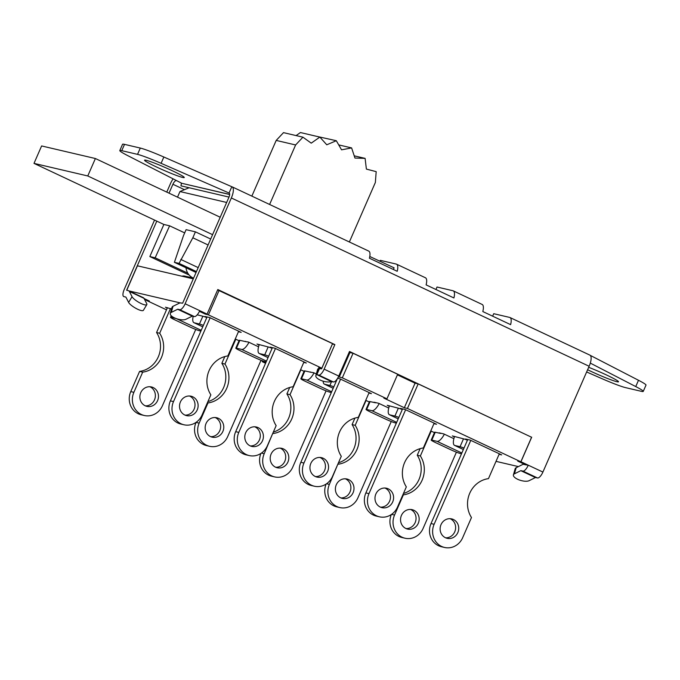 <?xml version="1.0" encoding="UTF-8"?>
<svg xmlns="http://www.w3.org/2000/svg" width="680" height="680" viewBox="0 0 680 680"><rect width="100%" height="100%" fill="white"/><g stroke="black" fill="none" stroke-linecap="round" stroke-linejoin="round"><path stroke-width="1.02" d="M185.98 267.758A13.396 12.453 103.2 0 0 193.043 277.942L183.881 275.935L181.696 276.156M197.225 314.823L202.852 316.225A8.67 0.62 23.6 0 1 206.788 317.585M207.06 316.957L170.399 400.868A16.907 15.716 103.2 0 0 180.82 424.039L183.923 424.771A16.907 15.716 -76.8 0 1 173.51 401.591L210.137 317.773M193.953 322.694L202.75 326.833L194.233 322.796A10.838 3.91 115.2 0 1 193.953 322.694A10.838 3.91 115.2 0 1 193.205 316.293M194.233 322.796L199.444 324.012A8.67 0.62 23.6 0 1 203.388 325.372M238.672 331.194L227.851 355.946A24.709 22.976 -76.8 0 0 210.859 394.833L202.045 415.012A16.907 15.716 -76.8 0 1 183.923 424.771M185.028 415.131A9.97 9.274 103.2 0 0 194.735 407.311A9.97 9.274 103.2 0 0 189.499 395.998M180.404 401.974A9.97 9.274 -76.8 0 1 191.089 396.219A9.97 9.274 -76.8 0 1 197.846 408.043A9.97 9.274 -76.8 0 1 186.549 415.633A9.97 9.274 -76.8 0 1 180.404 401.974M531.199 437.062L349.503 351.483L338.767 376.048A7.106 2.567 -64.8 0 1 333.378 381.947L331.279 381.539A8.67 3.341 15.9 0 1 321.419 380.587A8.67 3.341 15.9 0 1 315.851 375.615A8.67 3.341 15.9 0 1 316.668 374.663L318.41 368.543L321.606 368.824L318.725 367.472L321.835 368.195L208.42 314.857L205.317 314.126L199.427 311.355M128.8 290.844A8.194 2.958 115.2 0 1 128.817 290.853A8.194 2.958 115.2 0 1 128.86 290.878L180.26 302.906M128.86 290.878L143.454 297.738A8.194 2.958 -64.8 0 1 143.999 298.333L129.37 291.448L132.056 296.701L128.622 302.422L125.936 297.168A1.3 0.468 -64.8 0 0 125.843 297.075A1.3 0.468 -64.8 0 0 125.808 297.058L123.913 296.616A7.106 2.567 115.2 0 1 123.726 296.556A7.106 2.567 115.2 0 1 124.202 289.527L154.538 220.074M144.126 298.571L149.37 301.036L146.268 300.313L166.489 309.825M496.017 461.363L518.406 466.599M525.742 464.848L528.275 465.179A7.106 2.567 115.2 0 1 522.886 471.087L520.982 470.645A1.3 0.468 -64.8 0 0 520.795 470.679L514.446 473.815L516.179 467.695L522.538 464.559A8.194 2.958 115.2 0 1 523.447 464.312L525.742 464.848L517.735 461.083L520.846 461.805L407.439 408.467L404.328 407.736L383.843 398.098L386.954 398.828L342.32 377.833L338.445 376.745M272.212 348.075L270.19 347.123L274.848 348.211L306.315 363.01L303.773 362.414M235.272 338.963L239.046 340.74M300.594 369.69L304.087 371.331M365.738 400.333L369.274 401.99M337.611 378.293L339.966 378.845L371.433 393.644L368.917 393.048M402.399 409.309L400.426 408.382L405.084 409.471L436.552 424.269L433.95 423.657M430.78 430.925L434.435 432.642M467.542 439.952L465.545 439.008L470.203 440.096L501.67 454.894L499.103 454.3M167.255 308.074L165.444 307.216L171.547 308.983M206.89 317.348L205.071 316.489L209.729 317.585L241.196 332.384L238.433 331.738M272.111 348.313A8.67 0.62 -156.4 0 0 268.166 346.945L256.981 344.029L259.097 345.024M245.548 341.36A2.167 0.782 -64.8 0 1 245.106 341.488L239.861 340.332A8.67 0.62 -156.4 0 0 239.232 340.298L235.799 348.168A8.67 0.62 23.6 0 1 236.427 348.194L241.638 349.418L266.517 361.114M245.064 341.547L248.429 342.031L258.561 346.8M310.582 371.96A2.167 0.782 -64.8 0 1 310.148 372.087L304.903 370.931A8.67 0.62 -156.4 0 0 304.274 370.898L300.841 378.76A8.67 0.62 23.6 0 1 301.469 378.794L306.68 380.01L331.661 391.765M310.123 372.147L313.548 372.657L316.319 373.966M375.785 402.62A2.167 0.782 -64.8 0 1 375.385 402.764L370.09 401.6A8.67 0.62 -156.4 0 0 369.461 401.574L366.019 409.436A8.67 0.62 23.6 0 1 366.648 409.462L371.866 410.686L396.695 422.365M375.36 402.832L374.008 402.203L378.666 403.291L388.748 408.025M402.288 409.547A8.67 0.62 -156.4 0 0 398.352 408.187L387.217 405.288L389.274 406.257M440.954 433.253A2.167 0.782 -64.8 0 1 440.512 433.406L435.251 432.242A8.67 0.62 -156.4 0 0 434.622 432.216L431.188 440.079A8.67 0.62 23.6 0 1 431.817 440.104L437.027 441.329L461.839 452.999M440.487 433.466L439.127 432.828L443.785 433.916L453.892 438.677M467.432 440.198A8.67 0.62 -156.4 0 0 463.496 438.838L452.336 435.923L454.427 436.9M195.738 329.46L162.409 405.748A16.907 15.716 -76.8 0 1 144.287 415.497A16.907 15.716 -76.8 0 1 133.875 392.326L142.69 372.147L139.578 371.416L130.764 391.595A16.907 15.716 103.2 0 0 141.177 414.774L144.287 415.497M200.881 331.1L199.673 330.82A8.67 0.62 23.6 0 1 189.252 326.647L175.346 320.11A8.67 0.62 23.6 0 1 170.51 317.365A8.67 0.62 23.6 0 1 171.139 317.399L176.222 318.589M167.424 307.683L156.57 332.528L159.681 333.251L170.501 308.49M159.681 333.251A24.709 22.976 -76.8 0 1 142.69 372.147M157.59 400.613A9.97 9.274 -76.8 0 1 146.906 406.368A9.97 9.274 -76.8 0 1 140.148 394.545A9.97 9.274 -76.8 0 1 151.453 386.954A9.97 9.274 -76.8 0 1 157.59 400.613M139.578 371.416A24.709 22.976 103.2 0 0 156.57 332.528M145.384 405.858A9.97 9.274 103.2 0 0 154.487 399.891A9.97 9.274 103.2 0 0 149.863 386.733M228.999 197.089L180.956 185.844L181.432 183.218L229.661 194.42M181.432 183.218L229.653 194.506M369.775 256.496L394.085 267.826L393.363 269.484M379.933 261.231L380.315 260.346L396.245 264.078A11.271 4.072 115.2 0 1 396.542 264.18A11.271 4.072 115.2 0 1 397.205 271.286L369.401 258.213A11.271 4.072 -64.8 0 0 368.738 251.099L232.101 186.83A11.271 4.072 115.2 0 1 231.345 197.974L185.121 303.773A7.106 2.567 115.2 0 1 179.732 309.68L177.828 309.23A1.3 0.468 -64.8 0 0 177.642 309.264L171.292 312.409L173.034 306.289L179.384 303.152A8.194 2.958 115.2 0 1 180.582 302.931L182.648 303.195L228.888 197.353A4.335 1.564 -64.8 0 0 229.177 193.069A4.335 1.564 -64.8 0 0 229.066 193.026L161.092 163.31L163.846 157.012A26.877 1.921 -156.4 0 0 140.293 148.061L137.547 154.36A26.877 1.921 23.6 0 1 161.092 163.31M189.082 187.748L179.97 191.539L177.514 197.157M137.547 154.36L121.754 150.671L124.508 144.364A26.877 1.921 -156.4 0 0 122.553 144.279L119.799 150.578A26.877 1.921 23.6 0 1 121.754 150.671M181.713 183.251L127.313 155.406A26.877 1.921 23.6 0 1 119.799 150.578M146.106 160.259A21.675 1.547 23.6 0 1 168.674 169.065A21.675 1.547 23.6 0 1 184.263 177.54A21.675 1.547 23.6 0 1 163.778 170.281A21.675 1.547 23.6 0 1 144.543 160.182A21.675 1.547 23.6 0 1 146.106 160.259M321.606 368.824L332.401 344.021L334.866 344.599L324.139 369.163A7.106 2.567 115.2 0 1 318.75 375.071L316.846 374.62L319.591 368.356M331.279 381.539L316.846 374.62L331.483 381.505M520.88 461.728L542.904 472.065L589.126 366.265A11.271 4.072 -64.8 0 0 589.883 355.122L509.949 317.517A11.271 4.072 115.2 0 1 510.612 324.632L482.808 311.55A11.271 4.072 -64.8 0 0 482.146 304.445L453.245 290.844A11.271 4.072 115.2 0 1 453.909 297.959L426.105 284.877A11.271 4.072 -64.8 0 0 425.442 277.772L396.542 264.18M531.692 437.172L520.957 461.745M525.844 464.618L518.917 461.354M156.799 221.136L126.675 290.105L128.562 290.76A8.194 2.958 115.2 0 1 128.775 290.836A8.194 2.958 115.2 0 1 129.37 291.448M128.622 302.422A8.67 2.176 30.9 0 0 136.255 308.541A8.67 2.176 30.9 0 0 143.378 310.326L146.812 304.598A8.67 2.176 -149.1 0 0 146.693 303.586L143.999 298.333M124.508 144.364L140.293 148.061M643.246 391.408L646 385.101A26.877 1.921 -156.4 0 0 638.494 380.273L635.74 386.572A26.877 1.921 23.6 0 1 643.246 391.408A26.877 1.921 23.6 0 1 641.299 391.315L625.506 387.617A26.877 1.921 23.6 0 1 601.962 378.666L586.636 371.969M635.74 386.572L590.299 363.103M588.667 367.319A21.675 1.547 23.6 0 1 608.829 376.091A21.675 1.547 23.6 0 1 618.511 381.795A21.675 1.547 23.6 0 1 607.741 378.573A21.675 1.547 23.6 0 1 587.613 369.733M163.846 157.012L231.803 186.728L229.05 193.026M590.24 355.351L638.494 380.273M492.643 316.175L493.723 313.692L509.651 317.416A11.271 4.072 115.2 0 1 509.949 317.517M435.94 289.501L437.019 287.019L452.948 290.743A11.271 4.072 115.2 0 1 453.245 290.844M176.196 180.659A4.335 1.564 -64.8 0 0 172.916 184.263L169.022 193.162M514.446 473.815A8.67 3.341 15.9 0 0 513.417 474.878A8.67 3.341 15.9 0 0 519.197 479.927A8.67 3.341 15.9 0 0 529.074 480.7L535.432 477.555A1.3 0.468 115.2 0 1 535.619 477.521L537.514 477.972A7.106 2.567 -64.8 0 0 542.904 472.065M166.77 192.1L170.425 183.719A11.271 4.072 115.2 0 1 173 179.01M416.194 383.435L397.519 374.646M351.075 352.801L349.291 351.968M171.292 312.409A8.67 3.341 15.9 0 0 170.263 313.471A8.67 3.341 15.9 0 0 176.043 318.521A8.67 3.341 15.9 0 0 185.92 319.286L192.279 316.149A1.3 0.468 115.2 0 1 192.465 316.115L194.361 316.557A7.106 2.567 -64.8 0 0 199.75 310.658L207.069 314.1L217.804 289.536L334.866 344.599M265.166 361.666L264.826 362.449L262.93 362.006A7.106 2.567 115.2 0 1 262.743 361.938A7.106 2.567 115.2 0 1 261.995 360.629M147.526 300.169L144.347 298.996M318.41 368.543A8.67 3.341 -164.1 0 0 317.594 369.503L315.851 375.615M173.034 306.289A8.67 3.341 -164.1 0 0 172.006 307.351L170.263 313.471M516.179 467.695A8.67 3.341 -164.1 0 0 515.159 468.767L513.417 474.878M265.464 361.734L264.962 362.567A8.67 2.176 30.9 0 0 265.54 363.35M146.812 304.598A8.67 2.176 -149.1 0 1 139.689 302.821A8.67 2.176 -149.1 0 1 132.056 296.701M207.069 314.1L199.537 311.134M349.197 352.189L349.945 352.537L339.209 377.111M349.945 352.537L353.056 353.269L397.681 374.263L386.954 398.828M397.418 374.867L415.063 383.171L418.175 383.894L531.582 437.24L520.846 461.805M126.709 290.326L137.428 265.803L193.273 278.868M217.625 289.926L332.562 343.629L321.835 368.195M353.056 353.269L342.32 377.833M415.063 383.171L404.328 407.736M418.175 383.894L407.439 408.467M219.155 290.284L208.42 314.857M461.49 453.798L460.351 453.526A8.67 0.62 23.6 0 1 449.93 449.361L436.024 442.825A8.67 0.62 23.6 0 1 431.188 440.079M456.416 452.166L423.079 528.462A16.907 15.716 -76.8 0 1 404.966 538.212A16.907 15.716 -76.8 0 1 394.545 515.04L403.368 494.853L402.892 494.742M403.452 493.459A24.709 22.976 103.2 0 0 417.248 455.243L420.359 455.965L431.205 431.128M420.359 455.965A24.709 22.976 -76.8 0 1 403.368 494.853M418.268 523.328A9.97 9.274 -76.8 0 1 407.583 529.082A9.97 9.274 -76.8 0 1 400.826 517.259A9.97 9.274 -76.8 0 1 412.123 509.66A9.97 9.274 -76.8 0 1 418.268 523.328M391.349 514.513A16.907 15.716 103.2 0 0 401.854 537.481L404.966 538.212M420.129 448.656L417.248 455.243M406.062 528.572A9.97 9.274 103.2 0 0 415.157 522.597A9.97 9.274 103.2 0 0 410.541 509.439M444.354 434.188A10.838 3.91 115.2 0 1 437.027 441.329M398.225 418.846L389.708 414.834L394.918 416.05A8.67 0.62 23.6 0 1 398.854 417.418M402.577 408.884L365.874 492.906A16.907 15.716 103.2 0 0 376.286 516.077L379.398 516.808A16.907 15.716 -76.8 0 1 368.976 493.629L405.637 409.725M389.708 414.834A10.838 3.91 115.2 0 1 389.419 414.732A10.838 3.91 115.2 0 1 389.436 405.807M380.494 507.169A9.97 9.274 103.2 0 0 390.209 499.35A9.97 9.274 103.2 0 0 384.974 488.036M434.171 423.147L423.325 447.984A24.709 22.976 -76.8 0 0 406.334 486.871L397.511 507.059A16.907 15.716 -76.8 0 1 379.398 516.808M375.87 494.012A9.97 9.274 -76.8 0 1 386.554 488.257A9.97 9.274 -76.8 0 1 393.312 500.081A9.97 9.274 -76.8 0 1 382.015 507.679A9.97 9.274 -76.8 0 1 375.87 494.012M268.048 357.603L259.522 353.591L264.732 354.815A8.67 0.62 23.6 0 1 268.668 356.175M272.399 347.642L235.688 431.664A16.907 15.716 103.2 0 0 246.109 454.844L249.212 455.566A16.907 15.716 -76.8 0 1 238.799 432.395L275.451 348.491M259.522 353.591A10.838 3.91 115.2 0 1 259.241 353.498A10.838 3.91 115.2 0 1 259.258 344.565M250.316 445.927A9.97 9.274 103.2 0 0 260.024 438.115A9.97 9.274 103.2 0 0 254.787 426.802M303.986 361.913L293.139 386.741A24.709 22.976 -76.8 0 0 276.148 425.637L267.333 445.817A16.907 15.716 -76.8 0 1 249.212 455.566M245.692 432.769A9.97 9.274 -76.8 0 1 256.377 427.014A9.97 9.274 -76.8 0 1 263.135 438.838A9.97 9.274 -76.8 0 1 251.829 446.437A9.97 9.274 -76.8 0 1 245.692 432.769M331.33 392.522L330.004 392.216A8.67 0.62 23.6 0 1 319.583 388.05L305.677 381.505A8.67 0.62 23.6 0 1 300.841 378.76M326.069 390.855L292.74 467.143A16.907 15.716 -76.8 0 1 274.618 476.901A16.907 15.716 -76.8 0 1 264.205 453.721L272.723 433.475M273.334 432.08A24.709 22.976 103.2 0 0 286.9 393.924L290.012 394.655L300.857 369.809M290.012 394.655A24.709 22.976 -76.8 0 1 273.02 433.543M287.921 462.017A9.97 9.274 -76.8 0 1 277.236 467.763A9.97 9.274 -76.8 0 1 270.478 455.948A9.97 9.274 -76.8 0 1 281.784 448.35A9.97 9.274 -76.8 0 1 287.921 462.017M260.899 453.45A16.907 15.716 103.2 0 0 271.507 476.17L274.618 476.901M289.714 387.481L286.9 393.924M275.714 467.254A9.97 9.274 103.2 0 0 284.818 461.287A9.97 9.274 103.2 0 0 280.194 448.129M314.007 372.878A10.838 3.91 115.2 0 1 306.68 380.01M266.169 361.904L264.962 361.615A8.67 0.62 23.6 0 1 254.541 357.45L240.635 350.914A8.67 0.62 23.6 0 1 235.799 348.168M261.026 360.255L227.698 436.552A16.907 15.716 -76.8 0 1 209.576 446.301A16.907 15.716 -76.8 0 1 199.163 423.122L207.978 402.942L207.383 402.806M207.91 401.591A24.709 22.976 103.2 0 0 221.858 363.324L224.97 364.055L235.815 339.218M224.97 364.055A24.709 22.976 -76.8 0 1 207.978 402.942M222.878 431.418A9.97 9.274 -76.8 0 1 212.194 437.172A9.97 9.274 -76.8 0 1 205.436 425.349A9.97 9.274 -76.8 0 1 216.742 417.75A9.97 9.274 -76.8 0 1 222.878 431.418M196.078 422.348L196.053 422.399A16.907 15.716 103.2 0 0 206.465 445.57L209.576 446.301M224.808 356.567L221.858 363.324M210.672 436.662A9.97 9.274 103.2 0 0 219.776 430.686A9.97 9.274 103.2 0 0 215.152 417.528M248.965 342.278A10.838 3.91 115.2 0 1 241.638 349.418M396.346 423.155L395.19 422.883A8.67 0.62 23.6 0 1 384.761 418.719L370.863 412.182A8.67 0.62 23.6 0 1 366.019 409.436M391.247 421.524L357.918 497.819A16.907 15.716 -76.8 0 1 339.796 507.569A16.907 15.716 -76.8 0 1 329.383 484.398L337.866 464.134M338.462 462.765A24.709 22.976 103.2 0 0 352.087 424.6L355.19 425.323L366.044 400.477M355.19 425.323A24.709 22.976 -76.8 0 1 338.198 464.21M353.107 492.685A9.97 9.274 -76.8 0 1 342.414 498.44A9.97 9.274 -76.8 0 1 335.665 486.616A9.97 9.274 -76.8 0 1 346.962 479.017A9.97 9.274 -76.8 0 1 353.107 492.685M326.111 484.058A16.907 15.716 103.2 0 0 336.694 506.838L339.796 507.569M354.918 418.106L352.087 424.6M340.901 497.93A9.97 9.274 103.2 0 0 349.996 491.954A9.97 9.274 103.2 0 0 345.372 478.796M379.194 403.537A10.838 3.91 115.2 0 1 371.866 410.686M333.192 388.254L324.666 384.243L329.876 385.458A8.67 0.62 23.6 0 1 333.82 386.826M337.39 378.649L300.832 462.315A16.907 15.716 103.2 0 0 311.253 485.486L314.356 486.217A16.907 15.716 -76.8 0 1 303.943 463.037L340.603 379.134M324.666 384.243A10.838 3.91 115.2 0 1 324.385 384.14A10.838 3.91 115.2 0 1 323.178 381.174M315.46 476.578A9.97 9.274 103.2 0 0 325.168 468.758A9.97 9.274 103.2 0 0 319.931 457.444M369.138 392.555L358.284 417.392A24.709 22.976 -76.8 0 0 341.292 456.28L332.477 476.467A16.907 15.716 -76.8 0 1 314.356 486.217M310.837 463.42A9.97 9.274 -76.8 0 1 321.521 457.665A9.97 9.274 -76.8 0 1 328.278 469.489A9.97 9.274 -76.8 0 1 316.982 477.088A9.97 9.274 -76.8 0 1 310.837 463.42M463.377 449.488L454.852 445.485L460.062 446.7A8.67 0.62 23.6 0 1 463.998 448.06M467.729 439.518L431.018 523.558A16.907 15.716 103.2 0 0 441.43 546.729L444.541 547.46A16.907 15.716 -76.8 0 1 434.129 524.28L470.781 440.368M454.852 445.485A10.838 3.91 115.2 0 1 454.563 445.383A10.838 3.91 115.2 0 1 454.58 436.441M445.638 537.812A9.97 9.274 103.2 0 0 455.353 530A9.97 9.274 103.2 0 0 450.117 518.687M499.315 453.798L488.469 478.635A24.709 22.976 -76.8 0 0 471.478 517.523L462.663 537.702A16.907 15.716 -76.8 0 1 444.541 547.46M441.014 524.654A9.97 9.274 -76.8 0 1 451.707 518.908A9.97 9.274 -76.8 0 1 458.456 530.723A9.97 9.274 -76.8 0 1 447.16 538.322A9.97 9.274 -76.8 0 1 441.014 524.654M179.97 191.539L226.652 202.462M87.771 175.958L34 163.379L41.616 145.945L95.387 158.525L87.771 175.958L212.585 234.668M220.201 217.234L95.387 158.525M195.415 231.846L186.09 229.661L183.498 235.611L174.403 262.31L179.061 263.398L192.822 237.787L195.415 231.846L210.519 238.952M169.618 225.811L163.871 224.468L149.846 256.564L155.159 257.805L169.618 225.811L184.679 232.892M212.118 235.748L204.969 252.11M349.367 241.986L375.36 182.478L376.184 171.641L366.384 169.09L365.1 158.372L354.951 158.049L351.611 147.917L338.716 144.899M251.855 196.12L276.19 140.42L283.5 132.634L302.923 137.181L295.613 144.959L276.19 140.42M296.098 135.583L300.424 132.541L319.846 137.088L311.236 143.148L302.923 137.181M316.548 136.315L336.311 140.718L326.774 144.789L319.846 137.088M354.221 155.831L365.1 158.372M351.611 147.917L341.555 149.829L336.311 140.718M269.611 204.476L295.613 144.959M34 163.379L163.871 224.468M180.795 259.437L198.194 267.614M196.46 271.583L179.061 263.398M192.822 237.787L207.995 244.927M187.807 273.164L155.159 257.805M174.403 262.31L196.061 272.493M149.846 256.564L189.227 275.085M193.043 277.942L193.621 278.077M173.51 401.591L170.399 400.868M202.852 316.225L199.444 324.012M171.139 317.399L171.691 316.14M133.875 392.326L130.764 391.595M176.486 318.682L201.229 330.319M231.345 197.974L589.126 366.265M172.916 184.263L184.441 189.678M333.378 381.947L318.75 375.071M537.514 477.972L522.886 471.087M535.619 477.521L520.982 470.645M194.361 316.557L179.732 309.68M199.75 310.658L185.121 303.773M338.767 376.048L324.139 369.163M192.465 316.115L177.828 309.23M262.93 362.006L265.387 363.162M192.279 316.149L177.642 309.264M535.432 477.555L520.795 470.679M394.545 515.04L391.595 514.343M431.817 440.104L435.251 432.242M398.352 408.187L394.918 416.05M368.976 493.629L365.874 492.906M268.166 346.945L264.732 354.815M238.799 432.395L235.688 431.664M264.205 453.721L261.451 453.084M301.469 378.794L304.903 370.931M199.163 423.122L196.053 422.399M236.427 348.194L239.861 340.332M329.383 484.398L326.587 483.743M366.648 409.462L370.09 401.6M331.594 381.531L329.876 385.458M303.943 463.037L300.832 462.315M463.496 438.838L460.062 446.7M434.129 524.28L431.018 523.558M171.232 315.724L170.51 317.365M265.412 363.197L262.743 361.938M398.216 418.872L389.419 414.732M268.039 357.629L259.241 353.498M333.183 388.28L324.385 384.14M463.361 449.522L454.563 445.383"/></g></svg>

